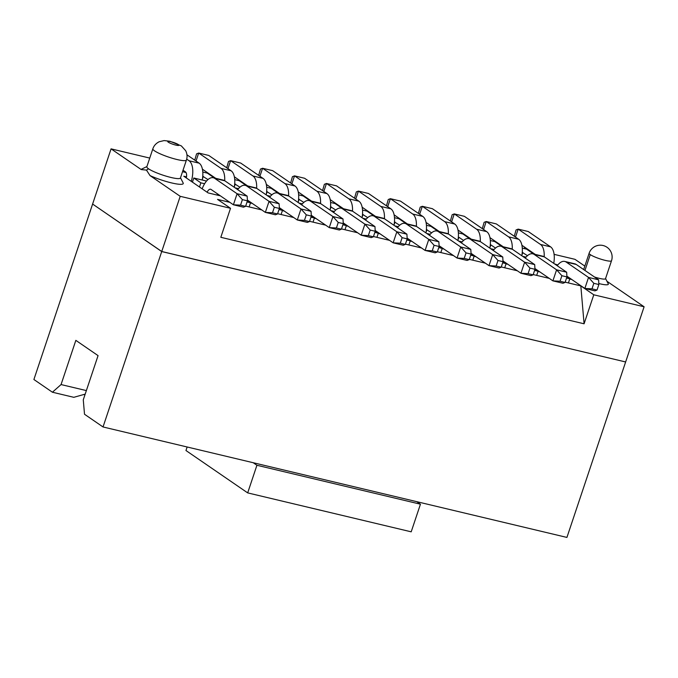 <?xml version="1.0" encoding="UTF-8"?>
<svg xmlns="http://www.w3.org/2000/svg" width="678" height="678" viewBox="0 0 678 678"><rect width="100%" height="100%" fill="white"/><g stroke="black" fill="none" stroke-linecap="round" stroke-linejoin="round"><path stroke-width="1.02" d="M474.083 256.25L475.914 256.682L485.397 263.174M501.262 266.954L504.72 267.776L506.11 263.632L502.652 262.81M463.557 240.461L458.887 237.258L458.04 239.741M458.379 232.901L462.905 233.978L470.049 238.885M461.345 242.894A17.704 8.526 103.4 0 1 468.905 238.614L478.973 241.004A17.704 8.526 103.4 0 1 480.414 241.656L502.754 256.996L503.025 261.7L501.169 267.225L499.059 268.039L488.999 265.649L471.032 253.309M418.411 213.417L420.216 207.121L422.326 206.298L432.394 208.697L454.735 224.028A17.704 8.526 103.4 0 1 457.913 240.529M503.008 261.505L506.11 263.632M480.287 241.571A17.704 8.526 -76.6 0 0 476.626 229.24L454.277 213.909L451.607 221.884M458.006 230.054L471.312 239.181M502.974 260.92L520.95 273.251L524.645 262.208L502.296 246.868A17.704 8.526 -76.6 0 0 500.856 246.216A17.704 8.526 -76.6 0 0 493.296 250.496M489.863 248.14A17.704 8.526 -76.6 0 0 486.685 231.639L464.345 216.307L454.277 213.909L452.167 214.723L450.361 221.028M528.094 273.632L533.12 274.827L531.01 275.649L520.95 273.251L528.094 273.632L529.942 268.107L524.645 262.208L534.705 264.598L512.365 249.267A17.704 8.526 -76.6 0 0 510.915 248.614L500.856 246.216M470.702 255.199L474.159 256.021L472.778 260.166L485.355 263.166M458.887 237.258L458.353 237.122M458.718 241.088L462.142 241.902M468.905 238.614A17.704 8.526 103.4 0 1 470.354 239.258L492.694 254.597L502.754 256.996M497.991 260.496L496.143 266.022L488.999 265.649L492.694 254.597L497.991 260.496L503.025 261.7M496.143 266.022L501.169 267.225M419.657 214.273L422.326 206.298L444.675 221.638A17.704 8.526 103.4 0 1 448.336 233.961M439.361 231.571L426.055 222.443M504.72 267.776L517.306 270.768L507.856 264.293L506.034 263.852M489.991 247.351L490.838 244.86L490.296 244.733M490.669 248.699L494.084 249.512M529.942 268.107L534.967 269.302L534.705 264.598M533.12 274.827L534.967 269.302M438.098 231.274L430.954 226.367L426.437 225.291M426.403 229.52L431.606 232.851M430.191 234.291L426.776 233.478M406.156 223.664L399.003 218.765L394.486 217.689M394.452 221.909L399.656 225.24M398.24 226.689L394.825 225.876M374.205 216.062L367.052 211.155L362.535 210.078M362.501 214.299L367.713 217.638M366.289 219.079L362.874 218.265M342.254 208.451L335.11 203.544L330.584 202.468M330.55 206.697L335.763 210.027M334.339 211.468L330.923 210.655M310.304 200.841L303.159 195.942L298.634 194.857M298.6 199.086L303.812 202.417M302.388 203.866L298.973 203.053M278.353 193.238L271.208 188.331L266.683 187.255M266.657 191.476L271.861 194.815M270.446 196.256L267.022 195.442M246.402 185.628L239.258 180.721L234.741 179.645M234.707 183.874L239.91 187.204M238.495 188.645L235.08 187.831M214.46 178.017L207.307 173.11L202.79 172.034M202.756 176.263L207.96 179.594M206.544 181.043L193.823 178.009L200.858 182.84L204.612 183.73M247.055 201.942L250.513 202.773L247.419 200.646M279.005 209.553L282.463 210.375L279.361 208.248M310.956 217.163L314.414 217.985L311.312 215.858M342.907 224.774L346.365 225.596L343.263 223.469M374.849 232.376L378.316 233.198L375.214 231.071M406.8 239.987L410.266 240.809L407.164 238.681M438.751 247.597L442.209 248.419L439.115 246.292M474.159 256.021L471.057 253.894M534.603 270.42L538.061 271.242L534.959 269.115M566.545 278.022L569.808 278.802L566.918 276.81M557.774 264.979L554.57 263.911M533.747 254.055L526.603 249.148L522.28 248.114M522.246 252.343L527.459 255.674M526.035 257.115L522.619 256.301M502 246.487L494.855 241.588L490.33 240.512M490.838 244.86L495.508 248.063M472.778 260.166L469.312 259.343M453.446 255.564L437.361 251.733M421.504 247.962L405.419 244.131M389.553 240.351L373.468 236.52M357.603 232.74L341.517 228.91M325.652 225.138L309.566 221.308M293.701 217.528L277.616 213.697M261.75 209.917L245.665 206.087M229.808 202.315L217.553 199.4L230.52 208.29L220.816 237.3L584.08 323.796L580.826 285.896L565.164 282.167M549.299 278.387L533.213 274.556M282.387 210.604L284.218 211.019L293.659 217.502M313.024 222.13L314.414 217.985M314.338 218.206L316.168 218.63M316.16 218.647L325.61 225.104M344.975 229.74L346.365 225.596M346.289 225.816L348.119 226.232L357.56 232.715M376.926 237.342L378.316 233.198M378.239 233.427L380.07 233.842M380.061 233.859L389.511 240.326M408.876 244.953L410.266 240.809M410.19 241.029L412.012 241.453L421.462 247.928M440.827 252.563L442.209 248.419M442.141 248.64L443.963 249.055M443.963 249.072L453.413 255.538M426.098 232.13L426.937 229.647M394.147 224.528L394.986 222.037M362.196 216.918L363.044 214.434M330.245 209.307L331.093 206.824M298.295 201.705L299.142 199.213M266.344 194.094L267.191 191.611M234.402 186.484L235.241 184.001M202.442 178.95L203.29 176.39M186.509 176.873L183.797 176.221L192.433 182.153L193.823 178.009M192.433 182.153L199.476 186.984L200.858 182.84M199.476 186.984L208.112 192.916L220.358 195.832M249.131 206.917L250.513 202.773M250.445 202.993L252.267 203.408M252.267 203.425L261.716 209.892M281.082 214.519L282.463 210.375M536.671 275.387L538.061 271.242M537.985 271.463L539.815 271.878L549.256 278.361M568.427 282.946L569.808 278.802M569.732 279.022L571.376 279.412L568.935 277.743M521.941 254.953L522.789 252.47M180.492 177.797L183.136 182.924A22.128 3.534 -161.5 0 1 171.5 182.899A22.128 3.534 -161.5 0 1 150.033 175.602L180.204 196.315L230.52 208.29M186.001 172.517L182.535 171.687M149.753 158.076L111.073 148.863L141.244 169.568A22.128 3.534 -161.5 0 1 141.719 169.068L146.914 166.559M180.204 196.315L161.737 251.504L625.633 361.967L644.1 306.778L593.784 294.794L584.08 323.796M593.784 294.794L580.826 285.896M644.1 306.778L606.971 281.285M584.834 266.098L574.969 259.327L554.096 254.352M525.077 247.445L534.781 254.301M605.556 278.556L608.251 283.777A16.23 2.593 -161.5 0 1 599.716 283.76A16.23 2.593 -161.5 0 1 598.818 283.531M111.073 148.863L92.606 204.053L161.737 251.504M150.033 175.602L146.465 170.102L141.244 169.568M524.238 248.58L524.653 247.343M186.425 160.059L180.416 178.017A17.704 2.831 -161.5 0 1 171.034 177.483A17.704 2.831 -161.5 0 1 148.533 168.805A17.704 2.831 -161.5 0 1 146.838 166.78L152.847 148.821A17.704 2.831 -161.5 0 0 154.542 150.847A17.704 2.831 -161.5 0 0 173 158.457A17.704 2.831 -161.5 0 0 186.425 160.059C187.45 157.016 187.204 153.914 185.704 150.745L181.348 145.906L169.949 141.278L164.135 140.575L159.186 141.744C155.991 143.363 153.881 145.728 152.847 148.821M584.961 270.446L590.258 254.606A11.806 1.89 -161.5 0 0 602.564 259.674A11.806 1.89 -161.5 0 0 611.514 260.742L605.513 278.7A11.806 1.89 -161.5 0 1 599.259 278.344A11.806 1.89 -161.5 0 1 594.504 277.005M277.209 192.967L287.277 195.357A17.704 8.526 103.4 0 1 288.718 196.01L311.058 211.341L311.329 216.053L309.473 221.579L307.363 222.392L297.303 219.994L300.998 208.951L278.658 193.611A17.704 8.526 -76.6 0 0 277.209 192.967A17.704 8.526 -76.6 0 0 269.649 197.247M279.336 207.663L297.303 219.994L304.447 220.375L306.295 214.85L300.998 208.951L311.058 211.341M309.16 200.569L319.219 202.968A17.704 8.526 103.4 0 1 320.669 203.62L343.009 218.952L343.271 223.655L341.424 229.181L339.314 230.003L329.254 227.605L332.949 216.553L310.6 201.222A17.704 8.526 -76.6 0 0 309.16 200.569A17.704 8.526 -76.6 0 0 301.6 204.849M311.278 215.273L329.254 227.605L336.398 227.986L338.246 222.46L332.949 216.553L343.009 218.952M341.11 208.18L351.17 210.578A17.704 8.526 103.4 0 1 352.619 211.222L374.959 226.562L375.222 231.266L373.375 236.791L371.264 237.614L361.204 235.215L364.9 224.164L342.551 208.832A17.704 8.526 -76.6 0 0 341.11 208.18A17.704 8.526 -76.6 0 0 333.551 212.46M343.229 222.884L361.204 235.215L368.34 235.597L370.196 230.071L364.9 224.164L374.959 226.562M373.061 215.79L383.121 218.18A17.704 8.526 103.4 0 1 384.562 218.833L406.91 234.173L407.173 238.876L405.325 244.402L403.215 245.216L393.147 242.826L396.85 231.774L374.502 216.435A17.704 8.526 -76.6 0 0 373.061 215.79A17.704 8.526 -76.6 0 0 365.501 220.07M375.18 230.486L393.147 242.826L400.291 243.199L402.139 237.673L396.85 231.774L406.91 234.173M405.012 223.393L415.072 225.791A17.704 8.526 103.4 0 1 416.512 226.444L438.861 241.775L439.124 246.478L437.276 252.004L435.166 252.826L425.098 250.428L428.793 239.376L406.453 224.045A17.704 8.526 -76.6 0 0 405.012 223.393A17.704 8.526 -76.6 0 0 397.452 227.672M407.131 238.097L425.098 250.428L432.242 250.809L434.09 245.283L428.793 239.376L438.861 241.775M436.954 231.003L447.022 233.401A17.704 8.526 103.4 0 1 448.463 234.046L470.812 249.385L471.074 254.089L469.227 259.615L467.108 260.437L457.048 258.038L460.743 246.987L438.403 231.656A17.704 8.526 -76.6 0 0 436.954 231.003A17.704 8.526 -76.6 0 0 429.403 235.283M439.081 245.707L457.048 258.038L464.193 258.42L466.04 252.894L460.743 246.987L470.812 249.385M416.385 226.359A17.704 8.526 -76.6 0 0 412.724 214.028L390.384 198.688L400.444 201.086L422.784 216.426A17.704 8.526 103.4 0 1 425.962 232.927M386.46 205.815L388.265 199.51L390.384 198.688L387.714 206.671M394.104 214.833L407.41 223.969M384.434 218.748A17.704 8.526 -76.6 0 0 380.773 206.417L358.433 191.086L368.493 193.476L390.842 208.816A17.704 8.526 103.4 0 1 394.011 225.316M354.518 198.205L356.323 191.899L358.433 191.086L355.764 199.061M362.154 207.231L375.459 216.358M352.492 211.138A17.704 8.526 -76.6 0 0 348.823 198.815L326.482 183.475L336.542 185.874L358.891 201.205A17.704 8.526 103.4 0 1 362.06 217.706M322.567 190.594L324.372 184.297L326.482 183.475L323.813 191.45M330.203 199.62L343.509 208.748M320.541 203.536A17.704 8.526 -76.6 0 0 316.88 191.204L294.532 175.865L304.591 178.263L326.94 193.603A17.704 8.526 103.4 0 1 330.118 210.104M290.616 182.992L292.421 176.687L294.532 175.865L291.862 183.848M298.261 192.01L311.558 201.146M288.591 195.925A17.704 8.526 -76.6 0 0 284.93 183.594L262.581 168.263L272.649 170.653L294.989 185.992A17.704 8.526 103.4 0 1 298.167 202.493M258.665 175.382L260.471 169.076L262.581 168.263L259.911 176.238M266.31 184.408L279.616 193.535M256.64 188.315A17.704 8.526 -76.6 0 0 252.979 175.992L230.63 160.652L240.698 163.051L263.039 178.382A17.704 8.526 103.4 0 1 266.217 194.883M226.715 167.771L228.52 161.474L230.63 160.652L227.961 168.627M234.359 176.797L247.665 185.925M224.689 180.712A17.704 8.526 -76.6 0 0 221.028 168.381L198.688 153.042L196.018 161.025M202.408 169.186L215.714 178.322M194.764 160.169L196.569 153.864L198.688 153.042L208.748 155.44L231.088 170.78A17.704 8.526 103.4 0 1 234.266 187.281M186.959 154.804L199.146 163.169A17.704 8.526 103.4 0 1 202.256 180.017M213.316 177.746L223.376 180.145A17.704 8.526 103.4 0 1 224.816 180.797L247.165 196.128L247.428 200.832L245.58 206.358L243.47 207.18L233.401 204.781L237.097 193.73L214.757 178.399A17.704 8.526 -76.6 0 0 213.316 177.746A17.704 8.526 -76.6 0 0 202.171 188.84M217.57 193.916A5.899 2.839 -76.6 0 0 217.036 195.035M247.385 200.052L265.352 212.392L269.047 201.341L246.707 186.001A17.704 8.526 -76.6 0 0 245.258 185.357A17.704 8.526 -76.6 0 0 237.707 189.637M245.258 185.357L255.326 187.755A17.704 8.526 103.4 0 1 256.767 188.399L279.116 203.739L279.378 208.443L277.531 213.968L275.412 214.79L265.352 212.392L272.497 212.765L274.344 207.248L269.047 201.341L279.116 203.739M532.806 253.826L542.866 256.225A17.704 8.526 103.4 0 1 544.315 256.869L566.655 272.209L566.918 276.912L565.071 282.438L562.96 283.26L552.901 280.861L556.596 269.81L534.247 254.479A17.704 8.526 -76.6 0 0 532.806 253.826A17.704 8.526 -76.6 0 0 525.247 258.106M534.925 268.53L552.901 280.861L560.036 281.243L561.893 275.717L556.596 269.81L566.655 272.209M566.876 276.132L584.843 288.472L588.546 277.421L566.198 262.081A17.704 8.526 -76.6 0 0 564.757 261.437A17.704 8.526 -76.6 0 0 557.197 265.717M544.188 256.784A17.704 8.526 -76.6 0 0 540.519 244.461L518.178 229.122L515.509 237.105M521.899 245.266L535.205 254.394M512.237 249.182A17.704 8.526 -76.6 0 0 508.576 236.851L486.228 221.511L483.558 229.495M489.957 237.656L503.254 246.792M482.312 228.639L484.117 222.333L486.228 221.511L496.288 223.91L518.636 239.249A17.704 8.526 103.4 0 1 521.814 255.75M191.281 181.357A17.704 8.526 -76.6 0 0 189.077 160.771L186.696 159.135M183.035 170.212L185.382 171.822A5.899 2.839 103.4 0 1 186.314 177.95M207.146 192.247A5.899 2.839 103.4 0 1 210.578 189.23A5.899 2.839 103.4 0 1 211.061 189.45L233.401 204.781L240.546 205.163L242.393 199.637L237.097 193.73L247.165 196.128M564.757 261.437L574.817 263.827A17.704 8.526 103.4 0 1 576.266 264.479L598.606 279.819L598.869 284.523L597.021 290.048L594.911 290.862L584.843 288.472L591.987 288.845L593.835 283.319L588.546 277.421L598.606 279.819M569.011 277.599A5.899 2.839 -76.6 0 0 568.766 278.082M514.263 236.241L516.068 229.944L518.178 229.122L528.238 231.52L550.587 246.851A17.704 8.526 103.4 0 1 553.756 263.352M92.742 204.146L161.72 251.555L625.48 361.925M306.295 214.85L311.329 216.053M304.447 220.375L309.473 221.579M338.246 222.46L343.271 223.655M336.398 227.986L341.424 229.181M370.196 230.071L375.222 231.266M368.34 235.597L373.375 236.791M402.139 237.673L407.173 238.876M400.291 243.199L405.325 244.402M434.09 245.283L439.124 246.478M432.242 250.809L437.276 252.004M466.04 252.894L471.074 254.089M464.193 258.42L469.227 259.615M242.393 199.637L247.428 200.832M240.546 205.163L245.58 206.358M277.531 213.968L272.497 212.765M279.378 208.443L274.344 207.248M561.893 275.717L566.918 276.912M560.036 281.243L565.071 282.438M597.021 290.048L591.987 288.845M598.869 284.523L593.835 283.319M85.182 394.113L73.8 397.316L52.418 392.223L33.9 379.511L92.589 204.103M52.418 392.223L61.054 384.562L75.843 340.364L98.064 355.619L83.275 399.817L84.513 414.25L103.031 426.962L161.72 251.555M103.031 426.962L566.927 537.425L625.616 362.018M84.936 394.842L83.648 394.537M86.36 390.587L61.054 384.562M416.741 501.661L420.445 504.203L411.199 531.823L247.682 492.889L256.92 465.269L253.216 462.727M187.136 446.988L185.958 450.523L247.682 492.889M256.92 465.269L420.445 504.203M470.354 239.258L480.414 241.656M454.735 224.028L444.675 221.638M486.685 231.639L476.626 229.24M502.296 246.868L512.365 249.267M146.465 170.102L148.533 168.805M590.258 254.606A11.806 1.89 -161.5 0 1 589.131 253.25L583.673 269.564M278.658 193.611L288.718 196.01M310.6 201.222L320.669 203.62M342.551 208.832L352.619 211.222M374.502 216.435L384.562 218.833M406.453 224.045L416.512 226.444M438.403 231.656L448.463 234.046M412.724 214.028L422.784 216.426M380.773 206.417L390.842 208.816M348.823 198.815L358.891 201.205M316.88 191.204L326.94 193.603M284.93 183.594L294.989 185.992M252.979 175.992L263.039 178.382M231.088 170.78L221.028 168.381M189.077 160.771L199.146 163.169M214.757 178.399L224.816 180.797M256.767 188.399L246.707 186.001M534.247 254.479L544.315 256.869M576.266 264.479L566.198 262.081M550.587 246.851L540.519 244.461M518.636 239.249L508.576 236.851M168.305 142.194A5.899 0.941 -161.5 0 1 170.864 141.702A5.899 0.941 -161.5 0 1 178.365 144.592A5.899 0.941 -161.5 0 1 175.805 145.092A5.899 0.941 -161.5 0 1 168.305 142.194M611.514 260.742A11.806 11.806 0 0 0 607.005 247.267A11.806 11.806 0 0 0 589.131 253.25"/></g></svg>
